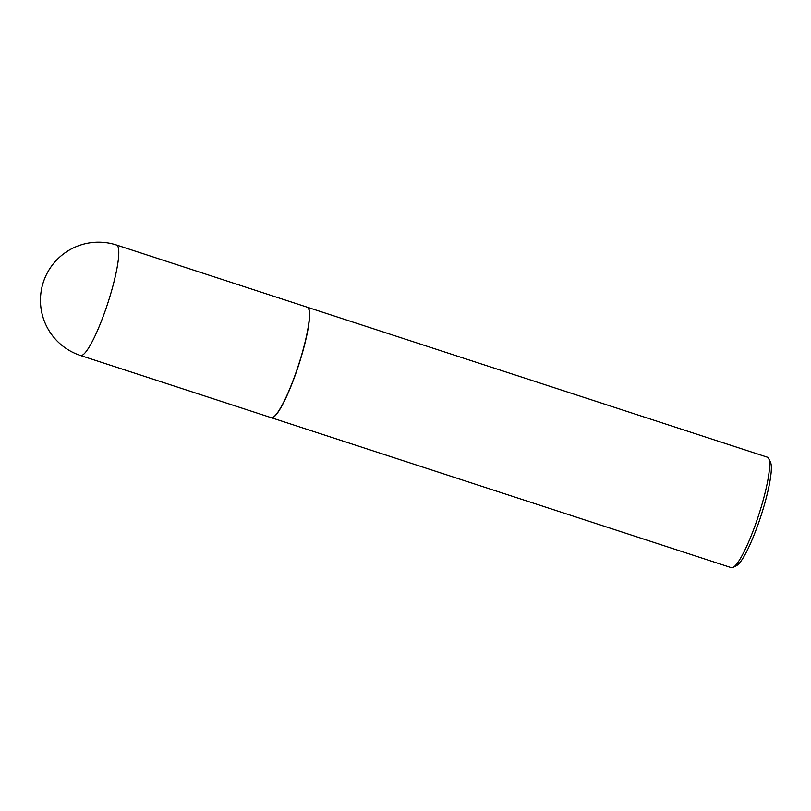 <?xml version="1.0" encoding="UTF-8"?>
<svg xmlns="http://www.w3.org/2000/svg" width="811" height="811" viewBox="0 0 811 811"><rect width="100%" height="100%" fill="white"/><g stroke="black" fill="none" stroke-linecap="round" stroke-linejoin="round"><path stroke-width="1.22" d="M116.561 245.034L307.187 307.176A58.098 9.691 108.1 0 1 308.362 308.251A58.098 9.691 108.1 0 1 297.019 369.552A58.098 9.691 108.1 0 1 271.178 417.655L80.542 355.512A58.098 9.691 108.1 0 0 104.964 311.505A58.098 9.691 108.1 0 0 117.727 246.108A58.098 9.691 108.1 0 0 116.561 245.034A58.098 58.098 0 0 0 43.784 280.88A58.098 58.098 0 0 0 80.542 355.512M307.257 307.207A58.098 9.691 108.1 0 1 307.328 307.227A58.098 9.691 108.1 0 1 295.741 373.689A58.098 9.691 108.1 0 1 271.31 417.706A58.098 9.691 108.1 0 1 271.249 417.675M307.328 307.227L767.368 457.191A58.098 9.691 108.1 0 1 768.666 458.489A58.098 9.691 108.1 0 1 755.771 523.653A58.098 9.691 108.1 0 1 733.164 567.376A58.098 9.691 108.1 0 1 731.35 567.67L271.31 417.706M768.666 458.489L770.45 462.138A55.148 9.195 108.1 0 1 758.214 523.987A55.148 9.195 108.1 0 1 736.763 565.49L733.164 567.376"/></g></svg>
